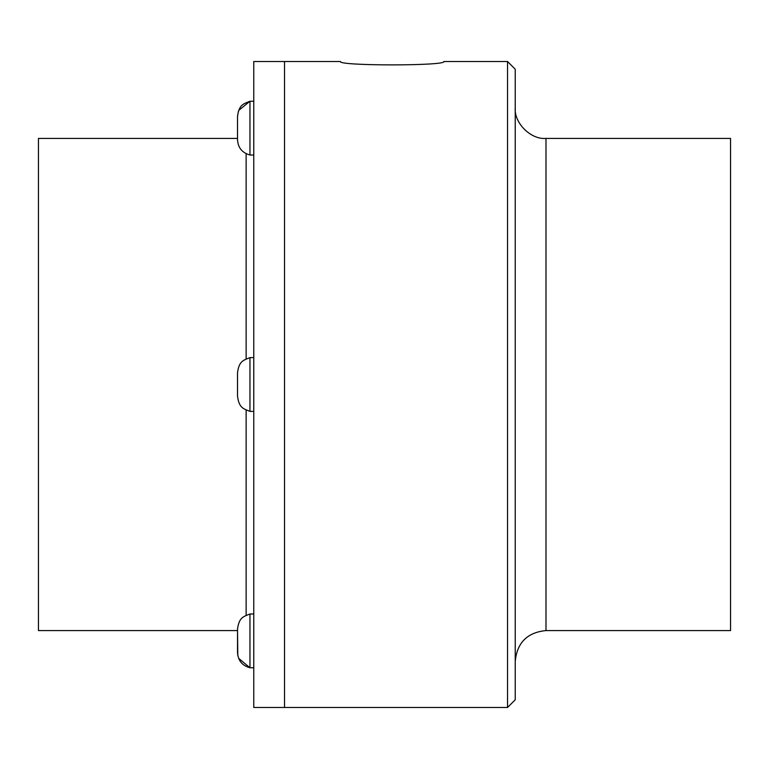 <?xml version="1.0" encoding="UTF-8"?>
<svg xmlns="http://www.w3.org/2000/svg" width="769" height="769" viewBox="0 0 769 769"><rect width="100%" height="100%" fill="white"/><g stroke="black" fill="none" stroke-linecap="round" stroke-linejoin="round"><path stroke-width="1.15" d="M238.419 111.217L237.525 116.388L237.525 139.573C237.919 147.629 242.062 152.771 249.954 155.011L249.954 101.239L238.746 110.361M253.77 667.761L249.954 667.761L249.954 613.989C243.831 616.584 239.072 616.998 237.525 629.138L237.794 655.496M238.621 658.322L249.954 667.761C242.216 665.646 238.073 660.6 237.525 652.612L237.525 629.138M249.954 411.386L249.954 357.614C243.831 360.219 239.072 360.623 237.525 372.763L237.525 396.237C239.072 408.377 243.831 408.781 249.954 411.386L253.77 411.386M237.525 396.237L237.525 372.763M340.513 61.52C337.399 66.009 446.981 66.009 443.867 61.52C446.981 66.009 337.399 66.009 340.513 61.52L284.53 61.52L284.53 707.48L284.53 61.52L253.77 61.52L253.77 707.48L507.54 707.48L507.54 61.52L443.867 61.52M545.99 138.42L545.99 630.58L730.55 630.58L730.55 138.42L545.99 138.42C530.773 139.795 513.855 122.877 515.23 107.66M507.54 707.48L515.23 699.79L515.23 69.21L507.54 61.52M237.525 138.42L38.45 138.42L38.45 630.58L237.525 630.58M249.954 155.011L253.77 155.011M246.138 153.713L246.138 358.912M246.138 410.088L246.138 615.287M253.77 613.989L249.954 613.989M253.77 357.614L249.954 357.614M545.99 630.58C527.313 632.406 517.056 642.663 515.23 661.34M253.77 101.239L249.954 101.239C243.831 103.844 239.072 104.248 237.525 116.388L237.525 139.862"/></g></svg>
